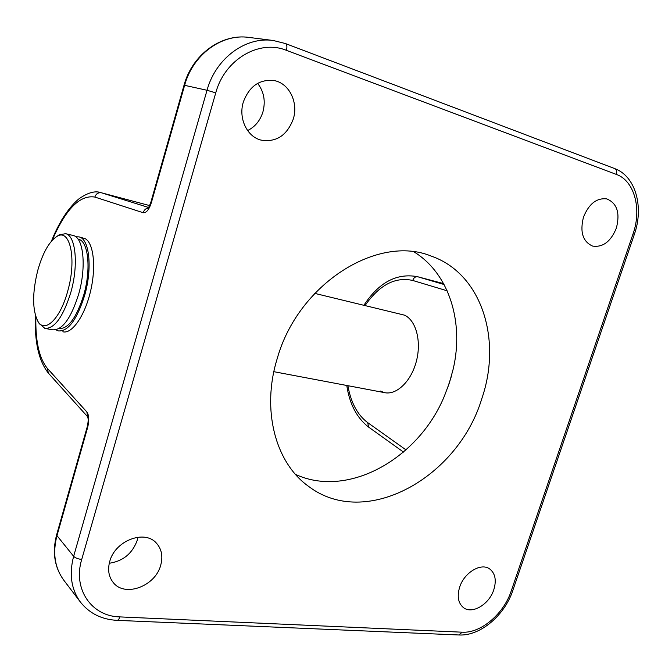 <?xml version="1.0" encoding="UTF-8"?>
<svg xmlns="http://www.w3.org/2000/svg" width="672" height="672" viewBox="0 0 672 672"><rect width="100%" height="100%" fill="white"/><g stroke="black" fill="none" stroke-linecap="round" stroke-linejoin="round"><path stroke-width="1.01" d="M55.952 329.818L58.372 330.926C68.208 331.565 76.994 319.662 84.706 295.218C92.568 268.069 89.384 238.795 79.078 236.897L75.802 236.779M58.968 328.591C68.3 329.003 76.591 317.68 83.849 294.622C91.3 268.85 88.292 241.046 78.49 239.24L78.053 239.131L78.49 239.24M45.578 328.507L52.508 329.818C62.278 330.439 71.014 318.486 78.725 293.958C86.587 266.717 83.496 237.384 73.265 235.511L72.82 235.402M38.917 323.081L44.797 328.356C54.457 328.952 63.143 316.94 70.854 292.303C78.716 264.944 75.743 235.519 65.621 233.68L59.086 234.872L56.818 236.485M67.687 291.228C77.062 258.955 69.947 227.388 56.624 236.62C49.006 241.811 42.731 253.008 37.808 270.228C32.197 292.942 32.256 310.019 37.968 321.468C44.856 333.648 60.337 318.805 67.687 291.228M137.97 537.188L137.264 540.246C132.376 553.526 123.052 561.196 109.276 563.262M109.729 561.498C107.52 569.764 108.688 576.769 113.232 582.506C124.824 597.727 155.425 586.177 160.7 565.244C163.111 556.374 161.658 548.982 156.349 543.077C144.614 529.351 114.962 540.683 109.729 561.498M257.636 83.353C263.97 91.661 265.726 101.195 262.912 111.947C260.182 120.632 255.083 126.84 247.607 130.553M243.289 102.169C238.258 118.348 247.036 136.676 260.954 140.087C276.184 142.565 286.961 135.551 293.278 119.053C298.645 102.413 289.061 82.916 273.748 80.497C259.3 79.187 249.152 86.411 243.289 102.169M583.506 217.073C579.743 231.966 582.775 241.634 592.578 246.07C602.868 247.59 610.789 241.618 616.342 228.161C620.256 212.982 617.064 203.221 606.757 198.887C596.669 197.753 588.924 203.818 583.506 217.073M459.64 587.202C456.935 596.358 458.186 603.145 463.386 607.564C472.038 614.662 489.258 604.388 493.802 589.714C496.625 580.314 495.264 573.392 489.72 568.966C481.135 562.397 464.15 572.536 459.64 587.202M314.723 293.378L404.317 315.109C415.926 320.015 421.688 341.099 416.38 361.242C411.205 381.436 396.362 395.522 384.308 392.582L380.234 391.02M62.849 331.775C71.786 334.278 84.538 316.369 90.376 291.967C96.323 267.607 93.736 243.247 85.243 238.686L79.078 236.897M414.145 251.966C449.392 273.764 464.075 322.417 453.222 368.945L449.476 382.595L444.444 395.942C418.916 458.43 348.247 498.826 295.495 474.382M481.799 398.672C458.128 477.716 365.476 529.922 308.423 486.251C275.545 462.899 261.164 410.021 277.292 358.344C298.284 283.668 378 234.032 431.206 256.091C481.9 273.647 502.186 339.839 481.799 398.672M616.367 174.418L286.398 50.333C259.308 39.161 224.666 59.354 215.746 92.87L81.715 559.44C72.576 589.193 91.661 616.4 119.826 616.896L462.185 632.192C480.892 633.419 503.773 613.889 511.224 590.99L633.066 233.806C641.936 209.042 634.469 180.751 616.367 174.418C617.156 171.486 616.585 169.529 614.645 168.563L285.482 43.562M87.301 426.56L87.654 427.417L56.977 535.66L73.643 556.315L207.026 90.266C215.645 58.405 245.591 36.372 273.218 40.488L248.858 37.414C221.886 33.407 192.839 54.617 184.615 85.336L207.026 90.266L215.746 92.87M56.7 534.568L56.977 535.66C52.475 552.93 54.751 567.79 63.815 580.238L80.464 602.129C71.215 589.42 68.947 574.148 73.643 556.315C75.314 557.97 78.002 559.012 81.715 559.44M150.856 202.272L184.019 85.252L184.615 85.336L151.376 202.608C149.066 209.664 146.336 213.032 143.203 212.722L94.853 197.064C79.884 194.678 65.68 209.084 52.223 240.29M35.876 316.957C35.347 341.258 39.203 358.436 47.435 368.474L86.856 411.953C89.082 415.229 89.351 420.378 87.654 427.417M347.903 385.694C350.876 402.612 357.462 414.918 367.676 422.621L405.997 449.887M447.283 388.87L451.324 376.48M447.149 290.8L412.734 280.459C395.287 276.578 379.42 284.911 365.114 305.458M100.682 192.587L149.638 205.582L101.59 192.83L148.562 207.472M51.383 241.24C54.558 233.831 55.062 231.874 61.933 219.576C67.427 210.68 72.996 203.851 78.624 199.088C87.671 192.612 95.222 190.495 101.27 192.738L101.59 192.83C98.288 192.326 96.046 193.729 94.853 197.064M443.587 283.626L417.749 276.763L444.066 284.516M443.579 283.618L417.749 276.763C415.43 276.452 413.759 277.687 412.734 280.459M403.494 452.088L368.634 427.106L367.676 422.621M87.662 416.783L86.856 411.953M87.671 416.791L48.342 373.094L47.435 368.474M148.21 207.95C145.681 208.48 144.018 210.067 143.203 212.722M149.251 207.934L147.512 208.58C147.857 209.219 148.966 207.127 150.847 202.306L151.376 202.608M511.224 590.99L512.803 590.495L634.36 234.326C643.927 207.539 635.989 176.4 614.754 168.605M117.205 620.357L458.875 634.981L462.185 632.192M80.464 602.129C89.494 613.427 101.64 619.5 116.911 620.34C118.096 620.407 119.07 619.256 119.826 616.896M633.066 233.806L634.36 234.326M286.398 50.333C287.314 46.679 286.978 44.411 285.398 43.529L273.218 40.488M73.265 235.511L65.621 233.68M56.624 236.62L59.086 234.872M37.968 321.468L39.48 324.038M385.384 392.784L273.865 371.692M368.634 427.106C356.857 417.976 349.574 404.099 346.769 385.476M363.989 305.18C378.848 282.433 396.623 272.916 417.32 276.646M63.815 580.238C54.491 567.344 52.097 552.191 56.641 534.769L87.259 426.712C88.334 421.924 88.435 418.538 87.553 416.564L87.763 416.892M48.342 373.094C38.648 360.721 34.373 341.603 35.498 315.739M184.019 85.252C192.175 54.709 221.323 33.373 248.858 37.414M512.744 590.671C504.613 615.199 480.539 636.04 459.245 634.99"/></g></svg>
